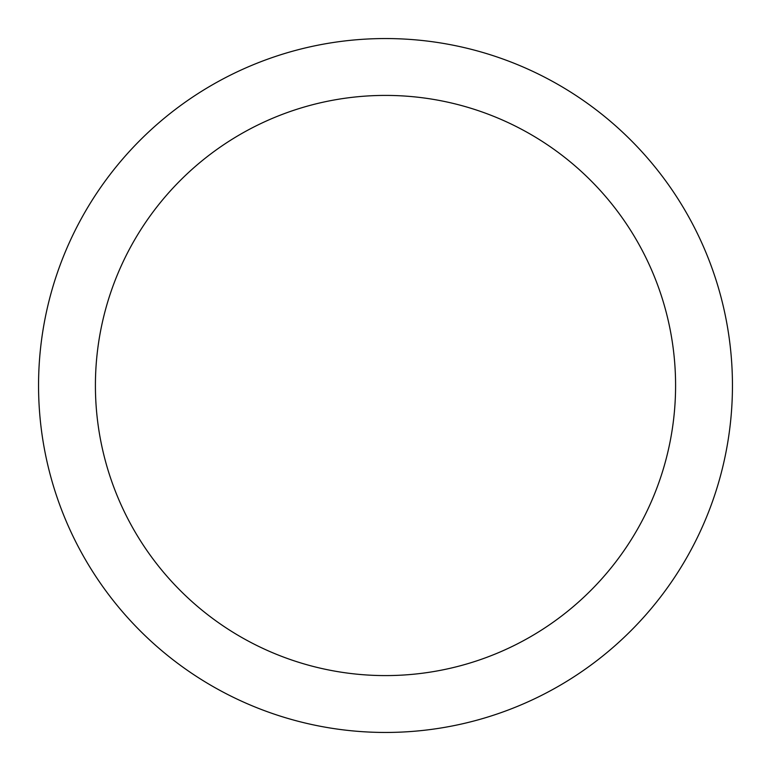 <?xml version="1.0" encoding="UTF-8"?>
<svg xmlns="http://www.w3.org/2000/svg" width="771" height="771" viewBox="0 0 771 771"><rect width="100%" height="100%" fill="white"/><g stroke="black" fill="none" stroke-linecap="round" stroke-linejoin="round"><path stroke-width="0.58" stroke-dasharray="3.85 2.89" d="M385.5 95.411A290.089 290.089 0 0 0 95.411 385.5A290.089 290.089 0 0 0 385.5 675.589A290.089 290.089 0 0 0 675.589 385.5A290.089 290.089 0 0 0 385.5 95.411M385.5 732.45A346.95 346.95 0 0 0 732.45 385.5A346.95 346.95 0 0 0 385.5 38.55A346.95 346.95 0 0 0 38.55 385.5A346.95 346.95 0 0 0 385.5 732.45"/><path stroke-width="1.16" d="M385.5 95.411A290.089 290.089 0 0 0 95.411 385.5A290.089 290.089 0 0 0 385.5 675.589A290.089 290.089 0 0 0 675.589 385.5A290.089 290.089 0 0 0 385.5 95.411M385.5 732.45A346.95 346.95 0 0 0 732.45 385.5A346.95 346.95 0 0 0 385.5 38.55A346.95 346.95 0 0 0 38.55 385.5A346.95 346.95 0 0 0 385.5 732.45"/></g></svg>
